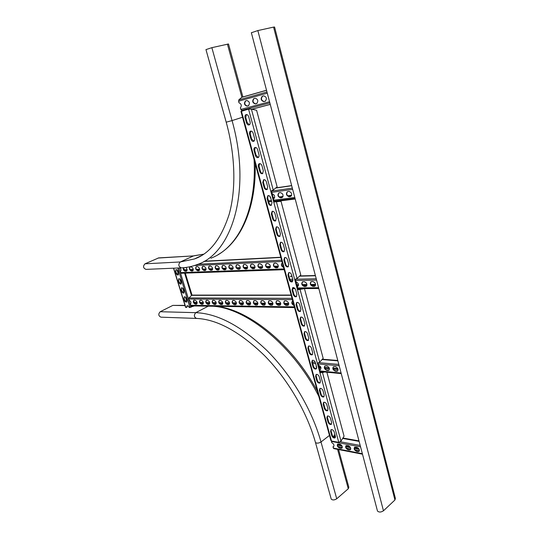 <?xml version="1.0" encoding="UTF-8"?>
<svg xmlns="http://www.w3.org/2000/svg" width="539" height="539" viewBox="0 0 539 539"><rect width="100%" height="100%" fill="white"/><g stroke="black" fill="none" stroke-linecap="round" stroke-linejoin="round"><path stroke-width="0.81" d="M273.583 27.098L274.573 27.017L395.404 498.427L394.932 499.99L273.583 27.098L257.844 30.575L251.356 32.744M377.374 510.628L377.489 511.06C379.038 512.434 381.033 512.346 383.465 510.797L394.932 499.99M331.155 498.791L331.249 499.141C332.597 500.313 334.423 500.199 336.72 498.784L348.275 488.752L348.827 487.243L338.6 449.546M208.27 306.172L195.812 312.667C193.696 315.14 193.946 317.06 196.546 318.428L160.925 317.168C158.365 315.874 158.129 314.055 160.204 311.724L172.837 305.397L184.978 305.37M203.472 254.24L193.575 255.89L158.682 257.898L144.998 263.814C142.808 266.266 143.138 268.126 145.988 269.385L181.313 267.856C186.892 267.627 192.295 266.488 197.537 264.44C231.709 253.276 251.996 191.049 232.053 120.588L243.035 117.078M205.972 49.608L211.867 47.661L228.502 43.982L242.887 96.959M246.505 122.825C247.064 124.421 247.927 125.136 249.079 124.96C250.069 124.496 250.413 123.492 250.096 121.942L248.681 116.727C248.122 115.137 247.266 114.423 246.114 114.591C245.11 115.063 244.767 116.074 245.09 117.643L246.505 122.825L247.158 122.616L245.744 117.428L246.444 114.537M250.972 139.224C251.545 140.834 252.414 141.548 253.586 141.366C254.549 140.908 254.873 139.931 254.57 138.429L253.168 133.268C252.596 131.664 251.733 130.95 250.568 131.125C249.591 131.583 249.261 132.574 249.57 134.09L250.972 139.224L251.619 139.001L250.224 133.867L250.884 131.065M255.398 155.454C255.978 157.078 256.86 157.792 258.046 157.604C258.983 157.152 259.299 156.202 258.996 154.747L257.608 149.64C257.029 148.016 256.153 147.302 254.974 147.491C254.024 147.942 253.701 148.905 254.01 150.374L255.398 155.454L256.038 155.219L254.651 150.138L255.277 147.43M259.771 171.53C260.364 173.16 261.26 173.881 262.459 173.679L263.376 170.903L262.008 165.844C261.415 164.213 260.526 163.492 259.333 163.688C258.41 164.132 258.1 165.069 258.403 166.497L259.771 171.53L260.411 171.281L259.037 166.248L259.623 163.627M264.11 187.437C264.71 189.088 265.619 189.809 266.832 189.6L267.715 186.898L266.36 181.886C265.761 180.242 264.858 179.521 263.652 179.723L262.749 182.452L264.11 187.437L264.737 187.181L263.382 182.195L263.928 179.655M268.402 203.19C269.015 204.854 269.938 205.575 271.157 205.359L272.013 202.731L270.666 197.773C270.059 196.115 269.143 195.387 267.923 195.596L267.061 198.258L268.402 203.19L269.022 202.92L267.681 197.988L268.193 195.536M272.653 218.787C273.28 220.464 274.21 221.185 275.442 220.963L276.264 218.41L274.937 213.498C274.317 211.827 273.388 211.099 272.155 211.315L271.319 213.902L272.653 218.787L273.266 218.511L271.939 213.626L272.417 211.248M276.864 234.236C277.497 235.92 278.441 236.648 279.687 236.419L280.482 233.933L279.162 229.068C278.528 227.384 277.592 226.656 276.352 226.879L275.544 229.398L276.864 234.236L277.47 233.939L276.157 229.109L276.601 226.811M281.028 249.53C281.675 251.228 282.631 251.962 283.885 251.72L284.653 249.301L283.346 244.49C282.699 242.793 281.756 242.058 280.502 242.294L279.728 244.74L281.028 249.53L281.634 249.227L280.327 244.436L280.738 242.22M285.158 264.676C285.811 266.387 286.775 267.122 288.048 266.879L288.783 264.521L287.489 259.758C286.836 258.046 285.872 257.312 284.612 257.548L283.864 259.933L285.158 264.676L285.758 264.366L284.464 259.623L284.841 257.48M289.248 279.674C289.915 281.398 290.885 282.14 292.165 281.89L292.872 279.6L291.592 274.877C290.925 273.152 289.955 272.417 288.682 272.66L287.967 274.978L289.248 279.674L289.834 279.357L288.56 274.661L288.904 272.593M293.29 294.53C293.971 296.268 294.954 297.009 296.241 296.753L296.922 294.523L295.655 289.847C294.974 288.116 293.998 287.375 292.717 287.624L292.023 289.874L293.29 294.53L293.876 294.2L292.61 289.551L292.933 287.556M297.306 309.245C297.993 310.99 298.983 311.737 300.284 311.475L300.93 309.312L299.677 304.683C298.99 302.931 298 302.19 296.706 302.446L296.046 304.636L297.306 309.245L297.885 308.908L296.625 304.299L296.922 302.372M301.274 323.818C301.975 325.576 302.979 326.324 304.279 326.061L304.906 323.952L303.659 319.371C302.965 317.612 301.961 316.865 300.668 317.121L300.028 319.25L301.274 323.818L301.847 323.467L300.607 318.906L300.87 317.053M305.209 338.256C305.923 340.021 306.934 340.776 308.241 340.507L308.84 338.458L307.607 333.917C306.9 332.145 305.889 331.397 304.589 331.66L303.976 333.729L305.209 338.256L305.775 337.899L304.548 333.378L304.784 331.586M309.103 352.553C309.831 354.332 310.848 355.093 312.162 354.817L312.741 352.829L311.515 348.329C310.801 346.543 309.784 345.789 308.47 346.058L307.884 348.073L309.103 352.553L309.669 352.189L308.449 347.709L308.665 345.984M312.964 366.722C313.698 368.514 314.729 369.269 316.049 368.999L316.602 367.059L315.389 362.599C314.661 360.807 313.637 360.052 312.317 360.321L311.758 362.282L312.964 366.722L313.523 366.345L312.317 361.912L312.512 360.247M316.791 380.756C317.532 382.555 318.569 383.317 319.897 383.04L320.429 381.154L319.229 376.741C318.488 374.942 317.451 374.174 316.13 374.45L315.591 376.357L316.791 380.756L317.343 380.372L316.144 375.979L316.319 374.376M320.577 394.656C321.332 396.468 322.376 397.236 323.71 396.96L324.215 395.121L323.029 390.748C322.275 388.936 321.237 388.168 319.903 388.444L319.391 390.303L320.577 394.656L321.123 394.265L319.937 389.913L320.092 388.37M324.33 408.434C325.098 410.253 326.149 411.021 327.483 410.745L327.968 408.96L326.796 404.621C326.028 402.801 324.983 402.033 323.649 402.31L323.157 404.115L324.33 408.434L324.876 408.03L323.696 403.718L323.831 402.235M328.049 422.077C328.824 423.91 329.881 424.685 331.222 424.402L331.687 422.67L330.522 418.372C329.747 416.539 328.696 415.764 327.355 416.047L326.883 417.806L328.049 422.077L328.588 421.673L327.422 417.402L327.537 415.973M331.734 435.6C332.523 437.439 333.587 438.22 334.928 437.938L335.373 436.246L334.22 431.995C333.432 430.156 332.374 429.374 331.034 429.657L330.582 431.362L331.734 435.6L332.267 435.189L331.114 430.951L331.216 429.576M330.778 440.201L331.451 441.017L338.768 442.357L340.998 441.138L344.064 436.206L326.89 372.206M323.865 371.91L319.964 372.894L317.33 363.165L319.681 362.154L323.171 358.347L304.454 288.614L297.481 289.834L294.698 279.559L297.104 278.488L300.789 274.964L281.014 201.276L273.711 202.044L270.767 191.177L273.233 190.031L251.403 109.141L248.519 109.121L240.946 111.445L330.852 440.451M250.076 109.147L248.553 109.127L270.767 191.177M249.213 108.925L241.324 111.021M248.519 109.121L249.18 108.912M249.416 124.799L247.158 122.616M253.923 141.198L251.619 139.001M258.39 157.422L256.038 155.219M262.81 173.491C261.705 173.47 260.903 172.729 260.411 171.281M267.189 189.405C266.064 189.391 265.249 188.65 264.737 187.181M271.515 205.15C270.376 205.157 269.547 204.409 269.022 202.92M275.806 220.747C274.647 220.761 273.799 220.013 273.266 218.511M280.051 236.197C278.879 236.217 278.016 235.469 277.47 233.939M284.255 251.491C283.063 251.524 282.187 250.77 281.634 249.227M288.412 266.637C287.206 266.677 286.324 265.922 285.758 264.366M292.536 281.634C291.316 281.688 290.413 280.927 289.834 279.357M296.612 296.49C295.379 296.551 294.469 295.79 293.876 294.2M300.654 311.205C299.408 311.272 298.485 310.511 297.885 308.908M304.65 325.785C303.396 325.859 302.46 325.084 301.847 323.467M308.611 340.224C307.345 340.298 306.401 339.523 305.775 337.899M312.532 354.521C311.259 354.608 310.302 353.827 309.669 352.189M316.413 368.696C315.133 368.777 314.163 367.996 313.523 366.345M320.26 382.73C318.967 382.818 317.997 382.036 317.343 380.372M324.074 396.637C322.767 396.731 321.79 395.936 321.123 394.265M327.847 410.415C326.533 410.509 325.543 409.714 324.876 408.03M331.579 424.072C330.266 424.159 329.268 423.364 328.588 421.673M335.285 437.601C333.958 437.688 332.954 436.886 332.267 435.189M275.564 201.842L274.331 201.775L271.4 190.934M304.454 288.614L298.067 289.51L295.325 279.384M320.523 372.516L317.956 363.043M274.331 201.775L273.711 202.044L294.698 279.559M298.067 289.51L297.481 289.834L317.33 363.165M276.022 201.802L276.399 201.754L297.104 278.488M321.844 372.577L319.964 372.894L338.768 442.357M299.428 289.571L300.095 289.564L319.681 362.154M273.233 190.031L277.14 186.838L256.591 110.273L251.403 109.141M324.532 371.971L322.511 372.644L340.998 441.138M334.867 434.387L333.318 436.886M335.453 436.691L334.537 436.523L333.688 437.19M340.985 448.394L339.658 448.131C337.427 446.952 336.774 445.585 337.697 444.021L339.846 444.17C342.076 445.342 342.737 446.716 341.82 448.286L339.92 447.922C337.919 446.972 337.185 445.672 337.71 444.008M358.017 451.669L356.629 451.399C354.332 450.2 353.658 448.805 354.608 447.208L356.879 447.357C359.183 448.549 359.857 449.95 358.913 451.554L356.892 451.183C354.83 450.22 354.069 448.899 354.615 447.208M349.413 450.011L348.053 449.748C345.789 448.563 345.128 447.175 346.065 445.598L348.268 445.746C350.539 446.932 351.206 448.313 350.276 449.903L348.315 449.533C346.287 448.583 345.539 447.269 346.072 445.591M331.377 440.976L331.761 442.66C333.857 443.92 334.449 445.268 333.54 446.703L332.9 446.824L333.931 448.589M342.07 448.084L341.248 448.178M358.913 451.554L358.28 451.446M350.283 449.903L349.676 449.796M332.9 446.824L333.782 446.508M337.454 445.12L341.995 445.982M345.809 446.703L350.465 447.579M354.352 448.313L359.109 449.216M337.441 444.722L341.726 445.524M345.802 446.299L350.182 447.121M354.339 447.909L358.826 448.751M186.494 298.727L186.939 300.169L186.528 302.069C185.625 302.211 184.884 301.57 184.311 300.149L183.866 298.714L184.277 296.8C185.187 296.666 185.921 297.306 186.494 298.727M180.936 280.651L181.38 282.106L180.956 284.073C180.053 284.208 179.325 283.568 178.759 282.16L178.315 280.711L178.746 278.737C179.642 278.602 180.37 279.236 180.936 280.651M178.126 271.528L178.577 272.99L178.139 274.991C177.25 275.126 176.522 274.486 175.963 273.084L175.512 271.629L175.95 269.621C176.846 269.487 177.574 270.127 178.126 271.528M183.725 289.712L184.17 291.161L183.752 293.095C182.849 293.236 182.115 292.596 181.542 291.181L181.097 289.739L181.522 287.792C182.418 287.658 183.152 288.298 183.725 289.712M185.591 307.351L186.851 307.318L187.121 305.721M194.411 305.943L189.189 307.513C188.589 306.186 187.868 305.606 187.02 305.754L186.575 307.459M186.71 301.961L184.594 300.007L184.149 298.572L184.385 296.767M181.131 283.965L179.049 282.018L178.604 280.576L178.854 278.703M178.321 274.89L176.253 272.95L175.802 271.494L176.064 269.588M183.934 292.987L181.832 291.04L181.387 289.598L181.623 287.759M187.862 305.849L186.77 306.624M284.922 300.897L286.196 300.91C288.587 302.035 289.173 303.518 287.954 305.364L286.175 305.445C283.79 304.313 283.211 302.83 284.437 300.998L284.922 300.897M269.325 300.782L270.551 300.789C272.862 301.907 273.435 303.363 272.262 305.162L270.578 305.236C268.274 304.117 267.708 302.662 268.873 300.87L269.325 300.782M254.374 300.674L255.547 300.681C257.783 301.779 258.343 303.208 257.231 304.959L255.621 305.027C253.391 303.922 252.838 302.5 253.957 300.755L254.374 300.674M240.03 300.567L241.155 300.573C243.325 301.658 243.871 303.059 242.799 304.771L241.27 304.831C239.114 303.74 238.568 302.345 239.639 300.641L240.03 300.567M226.252 300.459L227.337 300.466C229.432 301.544 229.971 302.918 228.947 304.589L227.485 304.65C225.396 303.565 224.864 302.197 225.888 300.533L226.252 300.459M213.013 300.364L214.05 300.371C216.085 301.429 216.617 302.777 215.634 304.414L214.239 304.468C212.211 303.403 211.692 302.056 212.669 300.425L213.013 300.364M200.279 300.263L201.276 300.27C203.25 301.321 203.769 302.648 202.832 304.245L201.498 304.292C199.531 303.241 199.019 301.914 199.956 300.324L200.279 300.263M194.087 300.216L195.071 300.23C197.018 301.267 197.53 302.581 196.614 304.164L195.307 304.212C193.373 303.161 192.861 301.853 193.777 300.277L194.087 300.216M206.585 300.311L207.603 300.317C209.604 301.375 210.129 302.709 209.172 304.326L207.811 304.38C205.81 303.316 205.292 301.981 206.248 300.378L206.585 300.311M219.568 300.412L220.626 300.418C222.695 301.49 223.227 302.851 222.223 304.501L220.801 304.555C218.74 303.484 218.214 302.123 219.211 300.479L219.568 300.412M233.07 300.513L234.175 300.519C236.311 301.597 236.85 302.985 235.806 304.683L234.31 304.737C232.188 303.652 231.649 302.271 232.693 300.587L233.07 300.513M247.131 300.614L248.277 300.627C250.48 301.719 251.033 303.134 249.941 304.865L248.371 304.933C246.182 303.834 245.629 302.419 246.721 300.695L247.131 300.614M261.772 300.728L262.971 300.735C265.242 301.84 265.808 303.282 264.669 305.061L263.019 305.128C260.755 304.016 260.196 302.581 261.334 300.809L261.772 300.728M277.039 300.843L278.292 300.85C280.637 301.968 281.217 303.437 280.024 305.263L278.292 305.337C275.955 304.212 275.375 302.743 276.574 300.93L277.039 300.843M292.738 300.978L292.468 301.058C291.222 302.729 291.727 304.218 293.984 305.532M191.358 305.896L294.543 307.58L191.358 305.896L190.671 305.29L190.51 304.084C191.412 302.628 190.947 301.335 189.108 300.189L188.973 297.932L191.918 295.102L291.121 295.062M288.19 305.222L286.465 305.283C284.255 304.353 283.595 302.918 284.491 300.971M272.491 305.02L270.868 305.074C268.732 304.151 268.085 302.743 268.941 300.843M257.447 304.831L255.91 304.872C253.842 303.962 253.215 302.581 254.031 300.722M243.008 304.65L241.56 304.676C239.559 303.78 238.945 302.419 239.72 300.607M229.149 304.468L227.775 304.495C225.834 303.605 225.235 302.271 225.976 300.499M215.829 304.299L214.529 304.319C212.649 303.437 212.063 302.13 212.764 300.391M203.021 304.131L201.781 304.144C199.962 303.282 199.39 301.995 200.05 300.29M196.796 304.05L195.59 304.063C193.797 303.201 193.225 301.928 193.878 300.243M209.361 304.212L208.094 304.232C206.248 303.356 205.662 302.062 206.349 300.344M222.425 304.38L221.084 304.407C219.178 303.524 218.585 302.204 219.306 300.445M236.008 304.555L234.6 304.589C232.626 303.693 232.019 302.345 232.774 300.553M250.157 304.737L248.661 304.778C246.626 303.868 246.006 302.5 246.801 300.668M264.892 304.926L263.308 304.973C261.206 304.057 260.573 302.662 261.408 300.782M280.26 305.121L278.582 305.175C276.413 304.252 275.759 302.83 276.635 300.91M292.515 301.038C291.599 302.561 292.064 303.969 293.91 305.256M190.314 304.131L190.691 303.969M193.797 302.48L194.316 302.426M194.626 303.625L194.404 302.898L194.741 303.72M293.459 303.619L292.3 303.605M288.661 303.565L284.282 303.518M280.718 303.477L276.433 303.43M272.943 303.39L268.752 303.342M265.329 303.309L261.233 303.262M257.871 303.221L253.869 303.181M250.568 303.14L246.653 303.1M243.412 303.066L239.579 303.019M236.399 302.985L232.653 302.945M229.526 302.911L225.854 302.871M222.789 302.837L219.198 302.797M216.179 302.763L212.669 302.723M209.705 302.696L206.262 302.655M203.351 302.622L199.976 302.588M197.119 302.554L193.811 302.514M293.58 304.057L292.536 304.043M288.695 303.996L284.518 303.949M280.752 303.902L276.669 303.855M272.977 303.814L268.981 303.767M265.363 303.726L261.462 303.679M257.905 303.639L254.091 303.592M250.608 303.551L246.875 303.511M243.453 303.47L239.801 303.43M236.439 303.39L232.868 303.349M229.567 303.309L226.07 303.268M222.829 303.235L219.413 303.194M216.227 303.154L212.878 303.113M209.752 303.08L206.471 303.039M203.398 303.006L200.185 302.965M197.166 302.931L194.02 302.898M274.519 263.194L275.793 263.133C278.245 264.251 278.811 265.781 277.497 267.715L275.806 267.849C273.367 266.724 272.801 265.201 274.122 263.281L274.519 263.194M258.963 263.881L260.182 263.827C262.547 264.932 263.106 266.421 261.846 268.307L260.243 268.435C257.885 267.324 257.332 265.835 258.592 263.962L258.963 263.881M244.052 264.534L245.218 264.487C247.509 265.579 248.055 267.041 246.855 268.88L245.326 269.001C243.049 267.903 242.51 266.441 243.702 264.609L244.052 264.534M229.749 265.168L230.874 265.121C233.091 266.199 233.623 267.634 232.477 269.426L231.022 269.54C228.819 268.456 228.287 267.021 229.432 265.235L229.749 265.168M216.024 265.774L217.102 265.727C219.245 266.792 219.771 268.2 218.679 269.951L217.291 270.052C215.155 268.981 214.63 267.58 215.728 265.835L216.024 265.774M202.839 266.354L203.877 266.306C205.952 267.364 206.464 268.745 205.42 270.45L204.092 270.551C202.024 269.493 201.512 268.112 202.556 266.414L202.839 266.354M190.159 266.913L191.156 266.872C193.171 267.91 193.676 269.264 192.679 270.935L191.412 271.029C189.405 269.985 188.899 268.631 189.896 266.967L190.159 266.913M185.847 267.465C187.208 268.974 187.424 270.207 186.487 271.171L185.248 271.258C183.725 270.733 183.065 269.561 183.273 267.735M196.439 266.637L197.456 266.589C199.497 267.64 200.009 269.008 198.985 270.699L197.692 270.794C195.657 269.743 195.145 268.375 196.169 266.69L196.439 266.637M209.368 266.064L210.426 266.017C212.534 267.081 213.053 268.476 211.982 270.201L210.628 270.308C208.526 269.237 208.007 267.849 209.078 266.125L209.368 266.064M222.823 265.471L223.921 265.424C226.097 266.495 226.629 267.917 225.511 269.689L224.083 269.796C221.913 268.718 221.388 267.304 222.506 265.538L222.823 265.471M236.83 264.858L237.975 264.804C240.226 265.889 240.765 267.337 239.592 269.156L238.097 269.271C235.86 268.179 235.321 266.731 236.493 264.925L236.83 264.858M251.43 264.211L252.623 264.157C254.947 265.255 255.499 266.738 254.273 268.597L252.703 268.718C250.386 267.613 249.84 266.138 251.066 264.285L251.43 264.211M266.657 263.537L267.903 263.483C270.308 264.595 270.874 266.104 269.588 268.018L267.937 268.146C265.545 267.027 264.986 265.525 266.273 263.625L266.657 263.537M282.321 262.87L282.14 262.931C280.799 264.683 281.284 266.219 283.602 267.533M181.4 273.26L284.188 269.689L181.407 273.26L180.646 272.619L180.417 271.4C181.299 270.591 181.151 269.426 179.992 267.917M277.726 267.587L276.103 267.694C273.819 266.765 273.185 265.282 274.189 263.254M262.069 268.186L260.539 268.287C258.336 267.364 257.709 265.916 258.666 263.928M247.064 268.759L245.622 268.853C243.493 267.944 242.88 266.515 243.79 264.582M232.68 269.311L231.312 269.392C229.257 268.496 228.657 267.095 229.52 265.201M218.874 269.837L217.581 269.911C215.587 269.022 215 267.654 215.822 265.801M205.615 270.342L204.389 270.41C202.462 269.534 201.882 268.193 202.664 266.381M192.861 270.834L191.702 270.895C189.836 270.026 189.27 268.705 190.004 266.933M186.676 271.07L185.537 271.124C184.082 270.659 183.408 269.52 183.523 267.715M199.174 270.591L197.981 270.652C196.081 269.783 195.516 268.449 196.27 266.664M212.177 270.093L210.917 270.167C208.957 269.284 208.377 267.923 209.179 266.098M225.706 269.581L224.379 269.655C222.351 268.759 221.765 267.378 222.607 265.505M239.801 269.042L238.393 269.123C236.298 268.22 235.698 266.812 236.581 264.898M254.489 268.476L253 268.57C250.837 267.654 250.217 266.219 251.154 264.258M269.81 267.89L268.233 267.998C265.996 267.068 265.363 265.606 266.347 263.598M282.207 262.904C281.176 264.501 281.621 265.963 283.534 267.29M183.893 269.884L184.264 269.837M184.399 270.288L184.688 270.807M283.17 265.963L282.099 266.01M278.313 266.158L274.095 266.327M270.383 266.475L266.266 266.637M262.621 266.785L258.599 266.946M255.028 267.088L251.093 267.243M247.596 267.384L243.749 267.533M240.313 267.674L236.554 267.822M233.178 267.957L229.506 268.105M226.191 268.233L222.594 268.375M219.346 268.51L215.829 268.651M212.636 268.772L209.193 268.914M206.06 269.035L202.691 269.17M199.612 269.291L196.311 269.426M193.285 269.547L190.051 269.675M187.08 269.79L183.92 269.918M283.292 266.407L282.402 266.441M278.279 266.603L274.391 266.758M270.356 266.913L266.562 267.061M262.601 267.216L258.888 267.364M255.008 267.519L251.383 267.661M247.576 267.809L244.032 267.944M240.293 268.092L236.83 268.227M233.165 268.375L229.782 268.503M226.178 268.644L222.87 268.779M219.339 268.914L216.099 269.042M212.629 269.177L209.462 269.305M206.053 269.439L202.954 269.561M199.605 269.689L196.573 269.81M193.285 269.938L190.314 270.052M187.08 270.18L184.17 270.295M316.575 368.406L316.164 365.449M318.549 365.213C320.867 366.412 321.473 367.854 320.368 369.545L319.748 369.666M336.72 371.297L335.325 371.162C332.9 369.99 332.26 368.514 333.412 366.742L335.514 366.749C337.953 367.915 338.6 369.39 337.448 371.169L335.608 370.967C333.385 370.017 332.657 368.609 333.425 366.736M328.11 370.468L326.749 370.34C324.357 369.175 323.73 367.713 324.855 365.961L326.903 365.968C329.309 367.126 329.942 368.588 328.817 370.354L327.032 370.145C324.842 369.202 324.128 367.807 324.876 365.954M316.683 367.982L316.218 365.644M320.368 369.545L319.688 369.444M337.717 370.98L336.996 371.101M329.073 370.165L328.386 370.28M319.189 367.585L320.961 367.753M324.687 368.097L329.423 368.541M333.223 368.898L338.068 369.35M316.191 366.884L316.561 366.918M319.068 367.153L320.833 367.315M324.545 367.659L329.289 368.103M333.082 368.454L337.94 368.905M270.881 198.568L269.534 195.974M272.168 193.777C274.769 194.95 275.288 196.587 273.731 198.689L273.516 198.75M290.4 196.513L289.012 196.695C286.283 195.563 285.737 193.892 287.381 191.682L289.052 191.412C291.794 192.538 292.34 194.215 290.696 196.439L289.328 196.56C286.735 195.603 286.115 193.966 287.476 191.648M281.83 197.645L280.475 197.826C277.794 196.701 277.255 195.051 278.858 192.868L280.482 192.612C283.17 193.73 283.716 195.387 282.113 197.577L280.785 197.692C278.245 196.742 277.632 195.125 278.953 192.841M270.733 198.015L269.904 196.331M273.94 198.588L273.489 198.662M273.374 198.237L274.425 198.096M279.633 197.402L282.827 196.978M288.149 196.263L291.424 195.825M273.253 197.766L274.641 197.597M279.135 196.991L283.049 196.452M287.637 195.852L291.653 195.313M295.999 281.87C298.458 283.056 299.024 284.585 297.703 286.472L297.272 286.573M314.217 286.377L312.829 286.391C310.248 285.239 309.649 283.676 311.037 281.702L312.937 281.567C315.531 282.712 316.13 284.275 314.742 286.263L313.119 286.222C310.72 285.279 310.04 283.763 311.077 281.681M305.62 286.478L304.259 286.492C301.725 285.347 301.139 283.797 302.494 281.85L304.346 281.722C306.886 282.86 307.479 284.41 306.125 286.371L304.555 286.324C302.197 285.387 301.523 283.885 302.541 281.83M297.946 286.33L297.232 286.411M314.998 286.115L314.507 286.209M306.374 286.222L305.909 286.31M296.908 285.232L298.505 285.212M302.622 285.151L306.947 285.097M311.151 285.037L315.584 284.976M296.787 284.787L298.505 284.76M302.345 284.707L306.954 284.646M310.868 284.592L315.591 284.525M227.424 44.104L241.876 97.249L238.757 99.931L238.912 102.754C241.465 103.912 241.937 105.644 240.327 107.941L241.613 110.401L242.867 110.583M248.304 105.799L246.99 106.156C244.214 105.051 243.736 103.299 245.541 100.901L246.882 100.53C249.665 101.622 250.15 103.373 248.338 105.792L248.391 105.772M265.154 101.258L263.78 101.628C260.889 100.517 260.404 98.718 262.325 96.238L263.726 95.848C266.623 96.953 267.115 98.752 265.195 101.244L265.249 101.224M256.631 103.555L255.284 103.919C252.454 102.808 251.969 101.036 253.835 98.597L255.203 98.219C258.046 99.317 258.531 101.089 256.665 103.542L256.719 103.528M248.472 105.738L247.32 106.055C244.605 105.044 244.086 103.306 245.764 100.84M265.329 101.197L264.11 101.527C261.287 100.51 260.761 98.725 262.54 96.178M256.8 103.495L255.614 103.818C252.845 102.801 252.326 101.042 254.051 98.536M246.983 106.095L248.661 105.644M255.27 103.859L256.995 103.394M263.753 101.575L265.532 101.096M383.465 510.797L257.844 30.575M333.917 435.923L334.113 436.644M337.569 449.351L348.275 488.752M315.382 442.202L315.47 442.506C316.784 443.496 318.63 443.321 321.001 441.98L329.875 435.094M160.204 311.724L195.812 312.667C217.938 313.563 241.849 326.385 267.553 351.132C291.808 375.589 312.128 409.977 321.001 441.98L336.72 498.784M213.538 306.26C246.721 308.51 293.701 346.308 318.785 396.293M185.045 305.593L172.837 305.397M158.035 258.053L193.575 255.89L180.296 261.961L144.998 263.814M200.993 255.803L194.424 258.969L180.296 261.961C178.065 264.555 178.402 266.515 181.313 267.856M254.071 159.483C256.988 210.864 237.409 248.466 210.87 258.194M226.198 122.185L232.053 120.588L211.867 47.661M331.498 441.023L241.378 111.014M331.114 430.951L330.582 431.362M327.422 417.402L326.883 417.806M323.696 403.718L323.157 404.115M319.937 389.913L319.391 390.303M316.144 375.979L315.591 376.357M312.317 361.912L311.758 362.282M308.449 347.709L307.884 348.073M304.548 333.378L303.976 333.729M300.607 318.906L300.028 319.25M296.625 304.299L296.046 304.636M292.61 289.551L292.023 289.874M288.56 274.661L287.967 274.978M284.464 259.623L283.864 259.933M280.327 244.436L279.728 244.74M276.157 229.109L275.544 229.398M271.939 213.626L271.319 213.902M267.681 197.988L267.061 198.258M263.382 182.195L262.749 182.452M259.037 166.248L258.403 166.497M254.651 150.138L254.01 150.374M250.224 133.867L249.57 134.09M245.744 117.428L245.09 117.643M333.23 448.05L362.363 453.69M331.424 441.434L360.557 446.851M337.475 444.5L341.524 445.261M345.836 446.076L349.979 446.858M354.379 447.687L358.617 448.482M340.291 441.771L360.187 445.436M333.924 436.853L335.447 437.129M342.683 438.429L359.115 441.374M339.711 447.869L341.45 448.205M348.106 449.486L349.878 449.822M356.677 451.13L358.489 451.473M338.027 446.528L342.339 447.35M346.388 448.125L350.801 448.967M354.931 449.755L359.446 450.611M186.851 301.806L185.396 297.077M184.089 292.818L182.62 288.062M181.306 283.777L179.831 278.993M178.503 274.688L177.021 269.871M189.964 307.526L177.816 268.011M185.807 307.446L173.686 268.186M191.412 295.352L184.621 273.145M191.022 307.291L178.948 267.964M292.367 299.623L188.751 299.03M294.355 306.886L190.671 305.29M291.188 295.318L191.433 295.325M292.017 298.343L188.973 297.932M292.239 303.47L293.418 303.484L292.246 303.491M288.648 303.457L284.235 303.403L288.641 303.43M276.379 303.295L280.698 303.342L276.386 303.322M272.923 303.282L268.705 303.235L272.916 303.255M265.309 303.201L261.186 303.154M257.851 303.12L253.822 303.073M250.547 303.039L246.606 302.999L250.541 303.012M239.525 302.898L243.385 302.938L239.532 302.918M236.378 302.884L232.605 302.844M229.506 302.81L225.814 302.77M222.769 302.736L219.151 302.696L222.762 302.716M212.615 302.601L216.159 302.642L212.622 302.628M209.684 302.595L206.215 302.554L209.678 302.574M203.331 302.527L199.935 302.487L203.324 302.5M194.155 302.406L197.092 302.433L194 302.426M293.654 304.34L292.738 304.333M288.675 304.279L284.713 304.232M280.731 304.185L276.864 304.137M272.956 304.09L269.177 304.05M265.35 304.003L261.651 303.956M257.891 303.915L254.28 303.868M250.595 303.828L247.057 303.78M243.439 303.74L239.983 303.7M236.432 303.652L233.05 303.612M229.56 303.572L226.252 303.531M222.829 303.491L219.589 303.45M216.227 303.41L213.053 303.376M209.745 303.336L206.646 303.295M203.398 303.255L200.36 303.221M197.166 303.181L194.566 303.154M281.944 261.476L194.592 265.498M283.979 268.921L180.646 272.619M280.846 257.46L203.985 261.422M281.601 260.222L198.123 264.211M283.15 265.889L282.052 265.936L283.143 265.875M278.306 266.084L274.055 266.253M266.212 266.556L270.376 266.387L266.219 266.562M262.621 266.711L258.558 266.872L262.621 266.697M255.028 267.014L251.053 267.169L255.028 267M243.702 267.452L247.59 267.297L243.709 267.465M240.306 267.6L236.513 267.755L240.306 267.587M229.459 268.024L233.178 267.876L229.466 268.031M222.553 268.301L226.191 268.152L222.56 268.307M215.782 268.57L219.339 268.429L215.789 268.577M209.152 268.833L212.629 268.698L209.152 268.846M202.644 269.096L206.053 268.961L202.651 269.102M199.605 269.224L196.27 269.359L199.605 269.217M190.011 269.601L193.279 269.466L190.018 269.608M187.073 269.729L184.048 269.85M283.393 266.778L282.753 266.805M278.171 266.98L274.735 267.115M270.255 267.29L266.899 267.418M262.5 267.587L259.225 267.715M254.913 267.883L251.713 268.004M247.482 268.173L244.356 268.294M240.212 268.456L237.147 268.57M233.084 268.725L230.092 268.846M226.104 269.001L223.18 269.109M219.265 269.264L216.402 269.372M212.561 269.52L209.759 269.635M205.986 269.776L203.25 269.884M199.545 270.026L196.863 270.133M193.225 270.275L190.597 270.376M187.026 270.511L184.628 270.605M320.099 370.96L341.086 373.008M312.728 363.434L315.686 363.697M318.192 363.919L339.179 365.779M316.157 366.715L316.514 366.749M319.027 366.985L320.759 367.147M324.512 367.49L329.221 367.928M333.048 368.278L337.872 368.73M341.248 373.615L320.26 371.553L341.241 373.594M312.371 362.107L315.315 362.363M318.913 362.68L338.815 364.411M322.079 359.533L337.879 360.84M319.627 369.202L320.685 369.303M326.108 369.815L329.134 370.104M334.665 370.637L337.771 370.926M319.229 367.739L320.988 367.901M324.754 368.252L329.45 368.689M333.291 369.053L338.101 369.498M268.476 200.899L271.413 200.515M273.906 200.191L294.793 197.463M271.777 192.329L292.657 189.364M287.631 195.839L291.653 195.3L287.631 195.839M274.304 201.674L295.197 198.985L274.311 201.68M268.718 201.808L271.663 201.424M274.149 201.108L295.042 198.406M271.447 191.109L292.327 188.111M266.765 189.391L267.29 189.31M275.618 188.091L291.7 185.726M292.65 287.988L294.395 287.967M297.643 287.934L318.596 287.732M290.46 280.603L292.973 280.556M295.628 280.502L316.582 280.085M296.767 284.693L298.498 284.666L296.76 284.673M302.298 284.612L306.947 284.545M310.821 284.491L315.584 284.424M292.502 288.722L295.102 288.695L292.502 288.722M297.838 288.675L318.798 288.486L297.838 288.675M289.834 279.337L292.785 279.276M295.796 279.209L316.238 278.771M290.299 276.399L291.99 276.352M299.543 276.163L315.443 275.759M297.002 285.562L298.444 285.549M302.891 285.488L306.88 285.434M311.427 285.38L315.517 285.326M240.744 109.457L269.554 101.756M238.494 101.224L267.29 93.159M251.807 109.228L270.248 104.371M241.613 110.401L269.857 102.902M238.757 99.931L266.98 91.974M241.627 97.384L266.536 90.303M377.489 511.06L251.342 32.677M334.598 434.818L335.09 436.624M196.546 318.428C217.102 319.344 239.707 331.68 264.353 355.444C287.516 378.944 306.961 411.931 315.47 442.506L331.249 499.141M216.745 306.307C249.429 309.965 292.657 344.825 317.417 391.287M205.952 49.554L226.205 122.205C235.476 155.717 236.089 189.351 229.223 214.138C221.239 238.804 209.637 253.748 194.424 258.969L199.652 256.557M255.169 163.492C256.443 207.603 241.007 241.553 217.985 254.725M194.235 255.722L203.533 254.199M342.932 438.025L358.987 440.895M337.502 444.399L341.409 445.133M345.863 445.975L349.865 446.723M354.406 447.579L358.496 448.347M333.708 448.596L362.498 454.195M194.256 302.406L193.669 300.493M192.025 295.102L185.308 273.125M184.581 270.719L184.459 270.335M184.304 269.83L183.658 267.701M185.605 307.385L173.497 268.193M265.303 303.174L261.179 303.134M257.844 303.093L253.808 303.053M236.372 302.864L232.592 302.817M229.499 302.783L225.801 302.75M280.785 257.251L204.443 261.206M278.306 266.071L274.048 266.239M187.073 269.716L184.156 269.83M322.369 359.217L337.785 360.483M316.144 366.661L316.501 366.695M319.007 366.924L320.732 367.086M324.498 367.43L329.194 367.867M333.035 368.225L337.845 368.669M267.014 189.209L267.438 189.149M275.833 187.909L291.66 185.584M290.77 276.15L291.929 276.116M299.799 275.914L315.376 275.517M302.285 284.599L306.94 284.531M310.814 284.477L315.584 284.403M241.876 97.249L266.522 90.235M251.915 109.249L270.261 104.418"/></g></svg>
